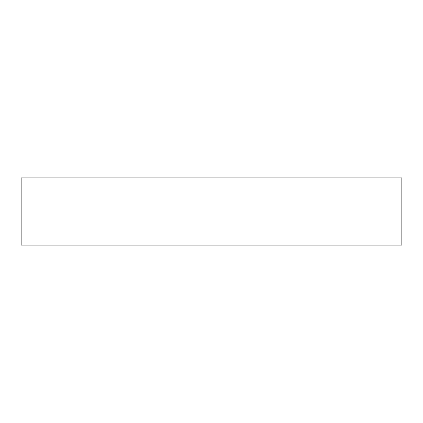 <?xml version="1.0" encoding="UTF-8"?>
<svg xmlns="http://www.w3.org/2000/svg" width="423" height="423" viewBox="0 0 423 423"><rect width="100%" height="100%" fill="white"/><g stroke="black" fill="none" stroke-linecap="round" stroke-linejoin="round"><path stroke-width="0.63" d="M21.15 211.5L21.15 245.091L401.85 245.091L401.85 177.909L21.15 177.909L21.15 211.5"/></g></svg>
